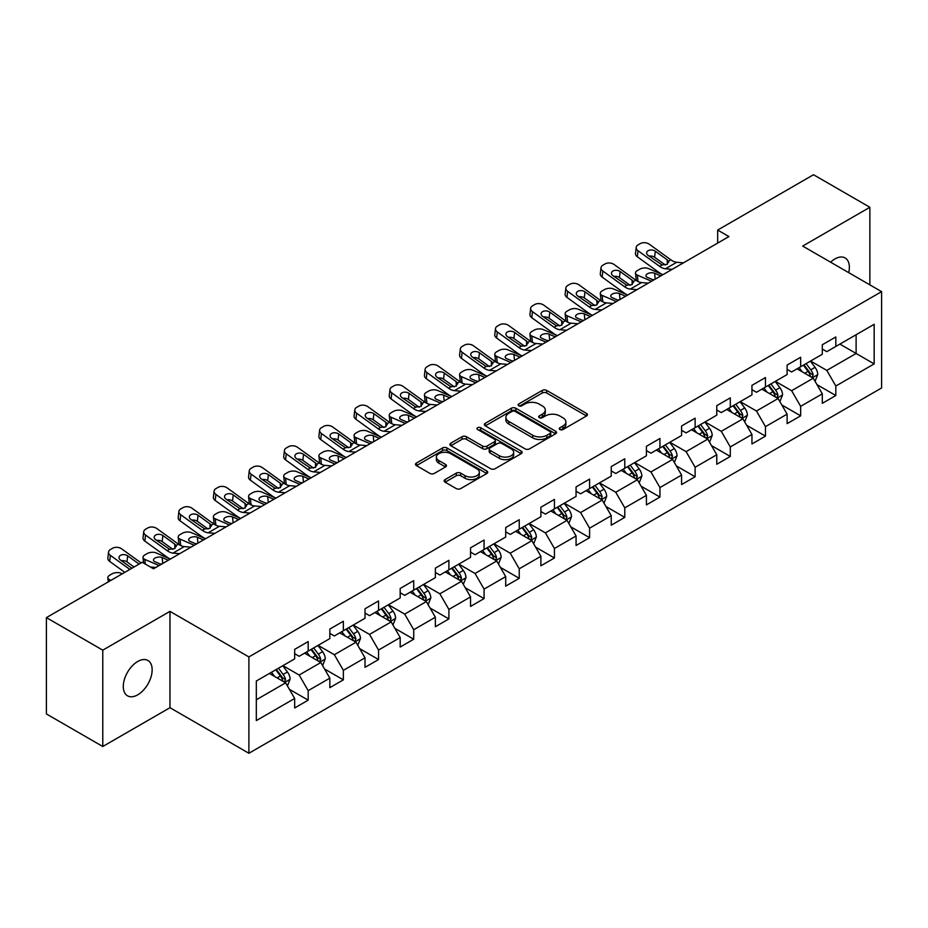 <?xml version="1.0" encoding="UTF-8"?>
<svg xmlns="http://www.w3.org/2000/svg" width="928" height="928" viewBox="0 0 928 928"><rect width="100%" height="100%" fill="white"/><g stroke="black" fill="none" stroke-linecap="round" stroke-linejoin="round"><path stroke-width="1.39" d="M559.897 429.536A2.192 1.264 0 0 0 562.994 429.536L586.508 415.964A3.132 1.81 0 0 0 587.424 414.688A3.132 1.81 0 0 0 586.508 413.401L546.673 390.41A3.132 1.81 0 0 0 542.242 390.41L518.729 403.982A2.192 1.264 0 0 0 518.091 404.875A2.192 1.264 0 0 0 518.729 405.768A2.192 1.264 0 0 0 521.826 405.768L524.865 404.016A10.011 5.788 0 0 1 539.04 404.016L542.358 405.93A10.011 5.788 0 0 1 545.293 410.025A10.011 5.788 0 0 1 542.358 414.108L539.307 415.86A2.192 1.264 0 0 0 538.669 416.765A2.192 1.264 0 0 0 539.307 417.658A2.192 1.264 0 0 0 542.404 417.658L545.455 415.895A10.011 5.788 0 0 1 559.619 415.895L562.936 417.809A10.011 5.788 0 0 1 565.871 421.904A10.011 5.788 0 0 1 562.936 425.987L559.897 427.75A2.192 1.264 0 0 0 559.248 428.643A2.192 1.264 0 0 0 559.897 429.536L559.897 427.75M137.727 694.817A20.404 11.786 120 0 0 151.055 676.825A20.404 11.786 120 0 0 147.923 660.481A20.404 11.786 120 0 0 137.727 661.49A20.404 11.786 120 0 0 124.387 679.47A20.404 11.786 120 0 0 127.519 695.826A20.404 11.786 120 0 0 137.727 694.817M848.702 272.646A20.404 11.786 120 0 0 845.13 257.949A20.404 11.786 120 0 0 834.922 258.958A20.404 11.786 120 0 0 830.618 262.206M445.08 479.602A3.132 1.81 0 0 0 444.164 480.878A3.132 1.81 0 0 0 445.08 482.154L456.263 488.604A3.132 1.81 0 0 0 460.682 488.604L486.806 473.524A3.132 1.81 0 0 0 487.722 472.248A3.132 1.81 0 0 0 486.806 470.972L446.96 447.969A3.132 1.81 0 0 0 442.54 447.969L416.417 463.049A3.132 1.81 0 0 0 415.5 464.325A3.132 1.81 0 0 0 416.417 465.601L429.919 473.396A3.132 1.81 0 0 0 434.35 473.396L445.521 466.946A3.132 1.81 0 0 0 446.438 465.67A3.132 1.81 0 0 0 445.521 464.394L438.828 460.532A8.375 4.837 0 0 1 436.38 457.11A8.375 4.837 0 0 1 441.542 452.644A8.375 4.837 0 0 1 450.672 453.688L476.899 468.837A8.375 4.837 0 0 1 479.347 472.248A8.375 4.837 0 0 1 474.185 476.714A8.375 4.837 0 0 1 465.056 475.67L460.682 473.141A3.132 1.81 0 0 0 456.263 473.141L445.08 479.602L445.08 482.154M169.963 611.366L102.776 650.157L46.4 617.619L46.4 713.957L102.776 746.495L169.963 707.704L248.89 753.269L248.89 656.931L169.963 611.366L169.963 707.704M869.872 284.873L869.872 207.28L802.685 246.071L881.6 291.636L248.89 656.931M869.872 207.28L813.508 174.731L717.669 230.063L717.669 243.078M46.4 617.619L142.228 562.287L153.503 568.794L728.944 236.57L717.669 230.063M525.086 448.862A3.132 1.81 0 0 0 529.517 448.862L555.64 433.782A3.132 1.81 0 0 0 556.556 432.506A3.132 1.81 0 0 0 555.64 431.23L515.794 408.227A3.132 1.81 0 0 0 511.363 408.227L485.251 423.307A3.132 1.81 0 0 0 484.335 424.583A3.132 1.81 0 0 0 485.251 425.859L525.086 448.862M478.488 430.012A2.192 1.264 0 0 1 480.716 430.325L480.716 427.715L521.223 451.101A3.132 1.81 0 0 1 522.139 452.377A3.132 1.81 0 0 1 521.223 453.653L495.1 468.733A3.132 1.81 0 0 1 490.668 468.733L450.834 445.73L450.834 443.178A3.132 1.81 0 0 0 449.918 444.454A3.132 1.81 0 0 0 450.834 445.73M450.834 443.178L462.016 436.728A3.132 1.81 0 0 1 466.436 436.728L482.595 446.055A3.132 1.81 0 0 0 487.026 446.055L494.438 441.774A3.132 1.81 0 0 0 495.355 440.498A3.132 1.81 0 0 0 494.438 439.222L477.618 429.502A2.192 1.264 0 0 1 476.969 428.608A2.192 1.264 0 0 1 478.326 427.448A2.192 1.264 0 0 1 480.716 427.715M248.89 753.269L881.6 387.974L881.6 291.636M289.362 689.284L308.189 700.153L308.189 690.652L329.834 678.148L329.834 687.66L343.36 679.841L343.36 670.341L365.017 657.848L365.017 667.348L378.543 659.541L378.543 650.029L400.188 637.536L400.188 647.036L413.714 639.23L413.714 629.729L435.36 617.224L435.36 626.725L448.897 618.918L448.897 609.418L470.542 596.913L470.542 606.425L484.068 598.606L484.068 589.106L505.714 576.613L505.714 586.113L519.239 578.306L519.239 568.794L540.896 556.301L540.896 565.802L554.422 557.995L554.422 548.494L576.068 535.99L576.068 545.49L589.593 537.683L589.593 528.183L611.239 515.678L611.239 525.19L624.776 517.372L624.776 507.871L646.422 495.378L646.422 504.878L659.947 497.072L659.947 487.56L681.593 475.066L681.593 484.567L695.118 476.76L695.118 467.26L716.764 454.755L716.764 464.255L730.301 456.448L730.301 446.948L751.947 434.443L751.947 443.955L765.472 436.137L765.472 426.636L787.118 414.143L787.118 423.644L800.655 415.837L800.655 406.325L822.301 393.832L822.301 403.332L835.826 395.525L835.826 386.025L874.164 363.892L874.164 324.313L856.115 334.73L856.115 353.475L874.164 363.892M308.189 700.153L294.663 707.96L294.663 698.459L256.325 720.592L256.325 681.013L294.663 658.88L294.663 649.38L308.189 641.573L308.189 651.073L329.834 638.58L329.834 629.068L343.36 621.261L343.36 630.762L365.017 618.268L365.017 608.768L378.543 600.95L378.543 610.45L400.188 597.957L400.188 588.456L413.714 580.638L413.714 590.15L435.36 577.645L435.36 568.145L448.897 560.338L448.897 569.838L470.542 557.345L470.542 547.833L484.068 540.026L484.068 549.527L505.714 537.034L505.714 527.533L519.239 519.715L519.239 529.227L540.896 516.722L540.896 507.222L554.422 499.415L554.422 508.915L576.068 496.41L576.068 486.91L589.593 479.103L589.593 488.604L611.239 476.11L611.239 466.598L624.776 458.792L624.776 468.292L646.422 455.799L646.422 446.298L659.947 438.48L659.947 447.992L681.593 435.487L681.593 425.987L695.118 418.18L695.118 427.68L716.764 415.176L716.764 405.675L730.301 397.868L730.301 407.369L751.947 394.876L751.947 385.364L765.472 377.557L765.472 387.057L787.118 374.564L787.118 365.064L800.655 357.245L800.655 366.757L822.301 354.252L822.301 344.752L835.826 336.945L835.826 346.446L874.164 324.313M304.581 653.161L320.821 662.534L299.164 675.027L282.936 665.654M294.663 653.672L299.164 656.282L308.189 651.073M299.164 675.027L308.189 690.652M320.821 662.534L329.834 678.148M339.752 632.85L355.992 642.222L334.347 654.716L318.107 645.343M329.834 633.372L334.347 635.97L343.36 630.762M334.347 654.716L343.36 670.341M355.992 642.222L365.017 657.848M374.935 612.538L391.164 621.911L369.518 634.416L353.29 625.031M365.017 613.06L369.518 615.658L378.543 610.45M369.518 634.416L378.543 650.029M391.164 621.911L400.188 637.536M410.106 592.226L426.346 601.599L404.701 614.104L388.461 604.731M400.188 592.748L404.701 595.358L413.714 590.15M404.701 614.104L413.714 629.729M426.346 601.599L435.36 617.224M445.289 571.926L461.518 581.299L439.872 593.792L423.632 584.42M435.36 572.437L439.872 575.047L448.897 569.838M439.872 593.792L448.897 609.418M461.518 581.299L470.542 596.913M480.46 551.615L496.7 560.988L475.043 573.481L458.815 564.108M470.542 552.137L475.043 554.735L484.068 549.527M475.043 573.481L484.068 589.106M496.7 560.988L505.714 576.613M515.632 531.303L531.872 540.676L510.226 553.181L493.986 543.796M505.714 531.825L510.226 534.424L519.239 529.227M510.226 553.181L519.239 568.794M531.872 540.676L540.896 556.301M550.814 510.992L567.043 520.364L545.397 532.869L529.169 523.496M540.896 511.514L545.397 514.124L554.422 508.915M545.397 532.869L554.422 548.494M567.043 520.364L576.068 535.99M585.986 490.692L602.226 500.064L580.58 512.558L564.34 503.185M576.068 491.214L580.58 493.812L589.593 488.604M580.58 512.558L589.593 528.183M602.226 500.064L611.239 515.678M621.168 470.38L637.397 479.753L615.751 492.246L599.511 482.873M611.239 470.902L615.751 473.5L624.776 468.292M615.751 492.246L624.776 507.871M637.397 479.753L646.422 495.378M656.34 450.068L672.58 459.441L650.922 471.946L634.694 462.573M646.422 450.59L650.922 453.2L659.947 447.992M650.922 471.946L659.947 487.56M672.58 459.441L681.593 475.066M691.511 429.757L707.751 439.13L686.105 451.634L669.865 442.262M681.593 430.279L686.105 432.889L695.118 427.68M686.105 451.634L695.118 467.26M707.751 439.13L716.764 454.755M726.694 409.457L742.922 418.83L721.276 431.323L705.048 421.95M716.764 409.979L721.276 412.577L730.301 407.369M721.276 431.323L730.301 446.948M742.922 418.83L751.947 434.443M761.865 389.145L778.105 398.518L756.459 411.011L740.219 401.638M751.947 389.667L756.459 392.266L765.472 387.057M756.459 411.011L765.472 426.636M778.105 398.518L787.118 414.143M797.048 368.834L813.276 378.206L791.63 390.711L775.39 381.338M787.118 369.356L791.63 371.966L800.655 366.757M791.63 390.711L800.655 406.325M813.276 378.206L822.301 393.832M839.886 344.102L856.115 353.475L826.802 370.4L810.573 361.027M822.301 349.044L826.802 351.654L835.826 346.446M826.802 370.4L835.826 386.025M102.776 650.157L102.776 746.495M256.325 699.758L285.638 682.834L269.41 673.461M285.638 682.834L294.663 698.459M817 384.656L835.826 395.525M781.828 404.968L800.655 415.837M746.646 425.268L765.472 436.137M711.474 445.579L730.301 456.448M676.292 465.891L695.118 476.76M641.12 486.202L659.947 497.072M605.949 506.502L624.776 517.372M570.766 526.814L589.593 537.683M535.595 547.126L554.422 557.995M500.412 567.426L519.239 578.306M465.241 587.737L484.068 598.606M430.07 608.049L448.897 618.918M394.887 628.36L413.714 639.23M359.716 648.66L378.543 659.541M324.533 668.972L343.36 679.841M560.767 429.85L562.936 428.597A10.011 5.788 0 0 0 565.871 424.502L565.871 421.904M545.293 410.025L545.293 412.624A10.011 5.788 0 0 1 542.358 416.707L540.189 417.96M586.508 413.401L586.508 415.964L546.673 393.008A3.132 1.81 0 0 0 542.242 393.008L519.599 406.081M555.594 433.817L515.794 410.837A3.132 1.81 0 0 0 511.363 410.837L485.298 425.894M550.107 433.399A2.192 1.264 0 0 0 550.745 432.506A2.192 1.264 0 0 0 550.107 431.613L515.133 411.429A2.192 1.264 0 0 0 512.036 411.429L508.822 413.273A10.011 5.788 0 0 0 505.888 417.368A10.011 5.788 0 0 0 508.822 421.451L532.73 435.255A10.011 5.788 0 0 0 546.894 435.255L550.107 433.399L550.107 436.009A2.192 1.264 0 0 0 550.745 435.116L550.745 432.506M505.888 417.368L505.888 419.966A10.011 5.788 0 0 0 508.822 424.061L508.822 421.451M550.107 436.009L546.894 437.865A10.011 5.788 0 0 1 532.73 437.865L508.822 424.061M450.88 445.765L462.016 439.327L462.016 436.728M495.355 440.498L495.355 443.097A3.132 1.81 0 0 1 494.438 444.373L487.026 448.653A3.132 1.81 0 0 1 482.595 448.653L466.436 439.327A3.132 1.81 0 0 0 462.016 439.327M480.716 430.325L521.176 453.676M499.357 455.729A8.375 4.837 0 0 0 508.486 456.785A8.375 4.837 0 0 0 513.66 452.319A8.375 4.837 0 0 0 511.2 448.897L501.967 443.561A3.132 1.81 0 0 0 497.536 443.561L490.123 447.841A3.132 1.81 0 0 0 489.207 449.117A3.132 1.81 0 0 0 490.123 450.405L499.357 455.729L499.357 458.339A8.375 4.837 0 0 0 508.486 459.383A8.375 4.837 0 0 0 513.66 454.917L513.66 452.319M489.207 449.117L489.207 451.727A3.132 1.81 0 0 0 490.123 453.003L490.123 450.405M499.357 458.339L490.123 453.003M479.347 472.248L479.347 474.858A8.375 4.837 0 0 1 474.185 479.324A8.375 4.837 0 0 1 465.056 478.268L460.682 475.751A3.132 1.81 0 0 0 456.263 475.751L445.127 482.177M436.38 457.11L436.38 459.708A8.375 4.837 0 0 0 438.828 463.13L438.828 460.532M445.521 464.394L445.521 466.946L438.828 463.13M486.759 473.547L446.96 450.579A3.132 1.81 0 0 0 442.54 450.579L416.463 465.624L416.417 463.049M815.062 381.292L817.742 374.541A8.445 4.884 -120 0 0 815.039 367.337L810.388 361.131M662.836 274.746L648.591 268.598A6.38 3.19 -5.9 0 0 639.612 269.271L637.35 270.57A6.38 3.19 -5.9 0 0 635.483 273.157A6.38 3.19 -5.9 0 0 637.316 275.106L637.977 281.52M802.279 371.861L799.112 367.639M651.56 281.254L637.316 275.106M811.965 377.452L813.183 374.9A8.445 4.884 -120 0 0 810.759 369.82L806.107 363.602M803.984 364.82L809.158 371.722A4.304 2.482 60 0 1 809.935 373.021L813.183 374.9M660.806 275.918L654.611 273.25A5.104 2.552 174.1 0 0 647.431 273.783A5.104 2.552 174.1 0 0 645.934 275.848A5.104 2.552 174.1 0 0 647.396 277.414L653.59 280.082M636.353 280.592A6.38 3.19 174.1 0 1 636.19 280.024L635.483 273.157M654.147 279.757A5.104 2.552 -5.9 0 0 652.477 279.595M803.404 365.168L808.056 371.374A8.445 4.884 60 0 1 810.469 376.455M672.162 269.352L665.446 268.772A15.95 9.21 60 0 1 659.611 266.348L638.023 250.734L637.316 256.778A6.38 4.118 -173.3 0 1 635.494 253.437L636.202 247.393A6.38 4.118 6.7 0 0 638.023 250.734M662.87 274.723A23.919 13.804 60 0 1 658.915 272.403L637.316 256.778M683.437 262.844L676.721 262.264A15.95 9.21 60 0 1 670.886 259.84L649.298 244.226A6.38 4.118 6.7 0 0 640.32 243.588L638.058 244.888A6.38 4.118 6.7 0 0 636.202 247.393M667.383 264.213L667.197 259.805L668.462 261.244L667.22 264.318L662.047 264.944L648.104 255.386A5.104 3.294 -173.3 0 1 646.642 252.706A5.104 3.294 -173.3 0 1 648.138 250.711A5.104 3.294 -173.3 0 1 655.319 251.221L654.611 257.265L665.33 265.014M654.611 257.265A5.104 3.294 6.7 0 0 649.159 256.151M667.197 259.805L655.319 251.221M670.886 259.84L668.462 261.244L668.705 262.16M779.88 401.604L782.571 394.841A8.445 4.884 -120 0 0 779.868 387.649L775.216 381.443M636.991 289.664L630.274 289.084A15.95 9.21 60 0 1 624.44 286.659L602.852 271.046L602.144 277.089L623.732 292.703A23.919 13.804 60 0 0 627.688 295.034L613.42 288.91A6.38 3.19 -5.9 0 0 604.43 289.582L602.179 290.882A6.38 3.19 -5.9 0 0 600.312 293.468A6.38 3.19 -5.9 0 0 602.144 295.417L602.806 301.832M767.096 392.173L763.941 387.95M616.378 301.554L602.144 295.417M776.794 397.764L778 395.212A8.445 4.884 -120 0 0 775.588 390.12L770.936 383.914M768.813 385.132L773.975 392.022A4.304 2.482 60 0 1 774.764 393.333L778 395.212M625.623 296.218L619.44 293.55A5.104 2.552 174.1 0 0 612.248 294.095A5.104 2.552 174.1 0 0 610.763 296.16A5.104 2.552 174.1 0 0 612.225 297.714L618.408 300.382M601.182 300.904A6.38 3.19 174.1 0 1 601.019 300.336L600.312 293.468M618.964 300.069A5.104 2.552 -5.9 0 0 617.306 299.906M768.222 385.468L772.873 391.686A8.445 4.884 60 0 1 775.298 396.766M744.708 421.915L747.388 415.152A8.445 4.884 -120 0 0 744.697 407.96L740.034 401.743M592.482 315.358L578.237 309.21A6.38 3.19 -5.9 0 0 569.258 309.894L566.996 311.193A6.38 3.19 -5.9 0 0 565.129 313.768A6.38 3.19 -5.9 0 0 566.962 315.729L567.623 322.132M731.925 412.473L728.77 408.25M581.206 321.865L566.962 315.729M741.623 418.076L742.829 415.512A8.445 4.884 -120 0 0 740.405 410.431L735.753 404.225M733.642 405.443L738.804 412.334A4.304 2.482 60 0 1 739.581 413.644L742.829 415.512M590.452 316.529L584.269 313.861A5.104 2.552 174.1 0 0 577.077 314.395A5.104 2.552 174.1 0 0 575.58 316.471A5.104 2.552 174.1 0 0 577.054 318.026L583.236 320.694M565.999 321.204A6.38 3.19 174.1 0 1 565.836 320.636L565.129 313.768M583.793 320.369A5.104 2.552 -5.9 0 0 582.123 320.218M733.05 405.78L737.702 411.997A8.445 4.884 60 0 1 740.126 417.078M648.266 283.156L641.55 282.576A15.95 9.21 60 0 1 635.715 280.152L614.127 264.526A6.38 4.118 6.7 0 0 605.137 263.9L602.887 265.199A6.38 4.118 6.7 0 0 601.019 267.693A6.38 4.118 6.7 0 0 602.852 271.046M632.2 284.525L632.026 280.117L633.29 281.555L632.038 284.618L626.864 285.256L612.932 275.697A5.104 3.294 -173.3 0 1 611.471 273.018A5.104 3.294 -173.3 0 1 612.956 271.022A5.104 3.294 -173.3 0 1 620.148 271.533L619.44 277.576L630.158 285.325M619.44 277.576A5.104 3.294 6.7 0 0 613.988 276.451M602.144 277.089A6.38 4.118 -173.3 0 1 600.312 273.748L601.019 267.693M632.026 280.117L620.148 271.533M635.715 280.152L633.29 281.555L633.534 282.472M601.808 309.964L595.092 309.395A15.95 9.21 60 0 1 589.268 306.971L567.669 291.346L566.962 297.401A6.38 4.118 -173.3 0 1 565.14 294.06L565.848 288.005A6.38 4.118 6.7 0 0 567.669 291.346M592.516 315.334A23.919 13.804 60 0 1 588.561 313.014L566.962 297.401M613.083 303.456L606.367 302.888A15.95 9.21 60 0 1 600.544 300.452L578.944 284.838A6.38 4.118 6.7 0 0 569.966 284.212L567.704 285.511A6.38 4.118 6.7 0 0 565.848 288.005M597.029 304.836L596.843 300.428L598.108 301.855L596.866 304.929L591.693 305.567L577.761 295.997A5.104 3.294 -173.3 0 1 576.3 293.329A5.104 3.294 -173.3 0 1 577.784 291.334A5.104 3.294 -173.3 0 1 584.976 291.833L584.269 297.888L594.976 305.637M584.269 297.888A5.104 3.294 6.7 0 0 578.805 296.763M596.843 300.428L584.976 291.833M600.544 300.452L598.108 301.855L598.351 302.783M709.537 442.215L712.217 435.464A8.445 4.884 -120 0 0 709.514 428.272L704.862 422.054M566.637 330.275L559.92 329.707A15.95 9.21 60 0 1 554.086 327.271L532.498 311.657L531.79 317.712L553.378 333.326A23.919 13.804 60 0 0 557.334 335.646L543.066 329.521A6.38 3.19 -5.9 0 0 534.076 330.194L531.825 331.505A6.38 3.19 -5.9 0 0 529.958 334.08A6.38 3.19 -5.9 0 0 531.79 336.029L532.452 342.444M696.754 432.784L693.587 428.562M546.024 342.177L531.79 336.029M706.44 438.376L707.646 435.824A8.445 4.884 -120 0 0 705.234 430.743L700.582 424.525M698.459 425.755L703.621 432.645A4.304 2.482 60 0 1 704.41 433.956L707.646 435.824M555.269 336.841L549.086 334.173A5.104 2.552 174.1 0 0 541.906 334.706A5.104 2.552 174.1 0 0 540.409 336.771A5.104 2.552 174.1 0 0 541.871 338.337L548.054 341.005M530.828 341.516A6.38 3.19 174.1 0 1 530.665 340.947L529.958 334.08M548.622 340.68A5.104 2.552 -5.9 0 0 546.952 340.53M697.868 426.091L702.531 432.309A8.445 4.884 60 0 1 704.944 437.39M674.354 462.527L677.034 455.776A8.445 4.884 -120 0 0 674.343 448.572L669.691 442.366M522.128 355.981L507.894 349.833A6.38 3.19 -5.9 0 0 498.904 350.506L496.654 351.805A6.38 3.19 -5.9 0 0 494.775 354.392A6.38 3.19 -5.9 0 0 496.619 356.34L497.28 362.755M661.571 453.096L658.416 448.874M510.852 362.488L496.619 356.34M671.269 458.687L672.475 456.135A8.445 4.884 -120 0 0 670.062 451.054L665.399 444.837M663.288 446.055L668.45 452.957A4.304 2.482 60 0 1 669.227 454.256L672.475 456.135M520.098 357.152L513.915 354.484A5.104 2.552 174.1 0 0 506.723 355.018A5.104 2.552 174.1 0 0 505.226 357.083A5.104 2.552 174.1 0 0 506.7 358.649L512.882 361.317M495.656 361.827A6.38 3.19 174.1 0 1 495.482 361.259L494.775 354.392M513.439 360.992A5.104 2.552 -5.9 0 0 511.769 360.83M662.696 446.403L667.348 452.609A8.445 4.884 60 0 1 669.772 457.69M639.183 482.838L641.863 476.076A8.445 4.884 -120 0 0 639.16 468.884L634.508 462.678M486.956 376.281L472.712 370.144A6.38 3.19 -5.9 0 0 463.733 370.817L461.471 372.116A6.38 3.19 -5.9 0 0 459.604 374.703A6.38 3.19 -5.9 0 0 461.436 376.652L462.098 383.067M626.4 473.396L623.233 469.185M475.681 382.788L461.436 376.652M636.086 478.999L637.304 476.435A8.445 4.884 -120 0 0 634.88 471.354L630.228 465.148M628.105 466.366L633.279 473.257A4.304 2.482 60 0 1 634.056 474.568L637.304 476.435M484.926 377.452L478.732 374.784A5.104 2.552 174.1 0 0 471.552 375.33A5.104 2.552 174.1 0 0 470.055 377.394A5.104 2.552 174.1 0 0 471.517 378.949L477.711 381.617M460.474 382.127A6.38 3.19 174.1 0 1 460.311 381.57L459.604 374.703M478.268 381.304A5.104 2.552 -5.9 0 0 476.598 381.141M627.525 466.703L632.177 472.92A8.445 4.884 60 0 1 634.59 478.001M577.912 323.768L571.196 323.188A15.95 9.21 60 0 1 565.361 320.763L543.773 305.15A6.38 4.118 6.7 0 0 534.783 304.512L532.533 305.822A6.38 4.118 6.7 0 0 530.677 308.316A6.38 4.118 6.7 0 0 532.498 311.657M561.858 325.136L561.672 320.74L562.936 322.167L561.695 325.241L556.522 325.867L542.578 316.309A5.104 3.294 -173.3 0 1 541.117 313.641A5.104 3.294 -173.3 0 1 542.613 311.634A5.104 3.294 -173.3 0 1 549.794 312.144L549.086 318.2L559.804 325.948M549.086 318.2A5.104 3.294 6.7 0 0 543.634 317.074M531.79 317.712A6.38 4.118 -173.3 0 1 529.969 314.36L530.677 308.316M561.672 320.74L549.794 312.144M565.361 320.763L562.936 322.167L563.18 323.083M531.466 350.587L524.738 350.007A15.95 9.21 60 0 1 518.914 347.582L497.327 331.969L496.619 338.012A6.38 4.118 -173.3 0 1 494.786 334.672L495.494 328.628A6.38 4.118 6.7 0 0 497.327 331.969M522.162 355.958A23.919 13.804 60 0 1 518.207 353.638L496.619 338.012M542.741 344.079L536.013 343.499A15.95 9.21 60 0 1 530.19 341.075L508.59 325.461A6.38 4.118 6.7 0 0 499.612 324.823L497.362 326.122A6.38 4.118 6.7 0 0 495.494 328.628M526.675 345.448L526.501 341.04L527.754 342.478L526.512 345.552L521.339 346.179L507.407 336.62A5.104 3.294 -173.3 0 1 505.946 333.941A5.104 3.294 -173.3 0 1 507.43 331.946A5.104 3.294 -173.3 0 1 514.622 332.456L513.915 338.5L524.633 346.248M513.915 338.5A5.104 3.294 6.7 0 0 508.463 337.386M526.501 341.04L514.622 332.456M530.19 341.075L527.754 342.478L528.009 343.395M496.283 370.898L489.566 370.318A15.95 9.21 60 0 1 483.732 367.894L462.144 352.28L461.436 358.324A6.38 4.118 -173.3 0 1 459.615 354.983L460.323 348.928A6.38 4.118 6.7 0 0 462.144 352.28M486.991 376.269A23.919 13.804 60 0 1 483.036 373.938L461.436 358.324M507.558 364.391L500.842 363.811A15.95 9.21 60 0 1 495.007 361.386L473.419 345.761A6.38 4.118 6.7 0 0 464.441 345.135L462.179 346.434A6.38 4.118 6.7 0 0 460.323 348.928M491.504 365.76L491.318 361.352L492.582 362.79L491.341 365.852L486.168 366.49L472.224 356.932A5.104 3.294 -173.3 0 1 470.763 354.252A5.104 3.294 -173.3 0 1 472.259 352.257A5.104 3.294 -173.3 0 1 479.44 352.768L478.732 358.811L489.45 366.56M478.732 358.811A5.104 3.294 6.7 0 0 473.28 357.686M491.318 361.352L479.44 352.768M495.007 361.386L492.582 362.79L492.826 363.706M604 503.15L606.692 496.387A8.445 4.884 -120 0 0 603.989 489.195L599.337 482.978M451.774 396.592L437.54 390.444A6.38 3.19 -5.9 0 0 428.55 391.117L426.3 392.428A6.38 3.19 -5.9 0 0 424.432 395.003A6.38 3.19 -5.9 0 0 426.265 396.964L426.926 403.367M591.217 493.708L588.062 489.485M440.498 403.1L426.265 396.964M600.915 499.31L602.121 496.747A8.445 4.884 -120 0 0 599.708 491.666L595.057 485.46M592.934 486.678L598.096 493.568A4.304 2.482 60 0 1 598.885 494.879L602.121 496.747M449.744 397.764L443.561 395.096A5.104 2.552 174.1 0 0 436.369 395.63A5.104 2.552 174.1 0 0 434.884 397.706A5.104 2.552 174.1 0 0 436.346 399.26L442.528 401.928M425.302 402.439A6.38 3.19 174.1 0 1 425.14 401.87L424.432 395.003M443.085 401.604A5.104 2.552 -5.9 0 0 441.426 401.453M592.342 487.014L597.006 493.232A8.445 4.884 60 0 1 599.418 498.313M461.112 391.198L454.395 390.63A15.95 9.21 60 0 1 448.56 388.206L426.973 372.58L426.265 378.636A6.38 4.118 -173.3 0 1 424.444 375.295L425.14 369.24A6.38 4.118 6.7 0 0 426.973 372.58M451.808 396.569A23.919 13.804 60 0 1 447.853 394.249L426.265 378.636M472.387 384.691L465.67 384.122A15.95 9.21 60 0 1 459.836 381.686L438.248 366.073A6.38 4.118 6.7 0 0 429.258 365.446L427.008 366.746A6.38 4.118 6.7 0 0 425.14 369.24M456.321 386.071L456.147 381.663L457.411 383.09L456.158 386.164L450.985 386.802L437.053 377.232A5.104 3.294 -173.3 0 1 435.592 374.564A5.104 3.294 -173.3 0 1 437.076 372.569A5.104 3.294 -173.3 0 1 444.268 373.068L443.561 379.123L454.279 386.872M443.561 379.123A5.104 3.294 6.7 0 0 438.109 377.998M456.147 381.663L444.268 373.068M459.836 381.686L457.411 383.09L457.655 384.018M568.829 523.45L571.509 516.699A8.445 4.884 -120 0 0 568.818 509.507L564.154 503.289M425.929 411.51L419.212 410.942A15.95 9.21 60 0 1 413.389 408.506L391.79 392.892L391.082 398.947L412.682 414.561A23.919 13.804 60 0 0 416.637 416.881L402.358 410.756A6.38 3.19 -5.9 0 0 393.379 411.429L391.117 412.728A6.38 3.19 -5.9 0 0 389.25 415.315A6.38 3.19 -5.9 0 0 391.082 417.264L391.744 423.678M556.046 514.019L552.891 509.797M405.327 423.412L391.082 417.264M565.744 519.61L566.95 517.058A8.445 4.884 -120 0 0 564.526 511.978L559.874 505.76M557.763 506.99L562.925 513.88A4.304 2.482 60 0 1 563.702 515.179L566.95 517.058M414.572 418.076L408.39 415.408A5.104 2.552 174.1 0 0 401.198 415.941A5.104 2.552 174.1 0 0 399.701 418.006A5.104 2.552 174.1 0 0 401.174 419.572L407.357 422.24M390.12 422.75A6.38 3.19 174.1 0 1 389.957 422.182L389.25 415.315M407.914 421.915A5.104 2.552 -5.9 0 0 406.244 421.764M557.171 507.326L561.823 513.532A8.445 4.884 60 0 1 564.247 518.624M437.204 405.002L430.488 404.422A15.95 9.21 60 0 1 424.664 401.998L403.065 386.384A6.38 4.118 6.7 0 0 394.087 385.746L391.825 387.057A6.38 4.118 6.7 0 0 389.969 389.551A6.38 4.118 6.7 0 0 391.79 392.892M421.15 406.371L420.964 401.963L422.228 403.402L420.987 406.476L415.814 407.102L401.882 397.544A5.104 3.294 -173.3 0 1 400.42 394.876A5.104 3.294 -173.3 0 1 401.905 392.869A5.104 3.294 -173.3 0 1 409.097 393.379L408.39 399.434L419.096 407.183M408.39 399.434A5.104 3.294 6.7 0 0 402.926 398.309M391.082 398.947A6.38 4.118 -173.3 0 1 389.261 395.595L389.969 389.551M420.964 401.963L409.097 393.379M424.664 401.998L422.228 403.402L422.472 404.318M533.658 543.762L536.338 537.01A8.445 4.884 -120 0 0 533.635 529.807L528.983 523.601M381.42 437.204L367.186 431.068A6.38 3.19 -5.9 0 0 358.196 431.74L355.946 433.04A6.38 3.19 -5.9 0 0 354.078 435.626A6.38 3.19 -5.9 0 0 355.911 437.575L356.572 443.99M520.875 534.331L517.708 530.108M370.144 443.723L355.911 437.575M530.561 539.922L531.767 537.37A8.445 4.884 -120 0 0 529.354 532.289L524.703 526.072M522.58 527.29L527.742 534.192A4.304 2.482 60 0 1 528.531 535.491L531.767 537.37M379.39 438.376L373.207 435.708A5.104 2.552 174.1 0 0 366.026 436.253A5.104 2.552 174.1 0 0 364.53 438.318A5.104 2.552 174.1 0 0 365.992 439.884L372.174 442.552M354.948 443.062A6.38 3.19 174.1 0 1 354.786 442.494L354.078 435.626M372.743 442.227A5.104 2.552 -5.9 0 0 371.072 442.064M522 527.638L526.652 533.844A8.445 4.884 60 0 1 529.064 538.924M390.758 431.822L384.041 431.242A15.95 9.21 60 0 1 378.206 428.817L356.619 413.204L355.911 419.247A6.38 4.118 -173.3 0 1 354.09 415.906L354.798 409.863A6.38 4.118 6.7 0 0 356.619 413.204M381.454 437.192A23.919 13.804 60 0 1 377.499 434.872L355.911 419.247M402.033 425.314L395.316 424.734A15.95 9.21 60 0 1 389.482 422.31L367.894 406.696A6.38 4.118 6.7 0 0 358.904 406.058L356.654 407.357A6.38 4.118 6.7 0 0 354.798 409.863M385.978 426.683L385.793 422.275L387.057 423.713L385.816 426.787L380.642 427.414L366.699 417.855A5.104 3.294 -173.3 0 1 365.238 415.176A5.104 3.294 -173.3 0 1 366.734 413.18A5.104 3.294 -173.3 0 1 373.914 413.691L373.207 419.734L383.925 427.483M373.207 419.734A5.104 3.294 6.7 0 0 367.755 418.621M385.793 422.275L373.914 413.691M389.482 422.31L387.057 423.713L387.301 424.63M498.475 564.073L501.155 557.31A8.445 4.884 -120 0 0 498.464 550.118L493.812 543.901M355.586 452.133L348.858 451.553A15.95 9.21 60 0 1 343.035 449.129L321.448 433.515L320.74 439.559L342.328 455.172A23.919 13.804 60 0 0 346.283 457.492L332.015 451.379A6.38 3.19 -5.9 0 0 323.025 452.052L320.775 453.351A6.38 3.19 -5.9 0 0 318.896 455.938A6.38 3.19 -5.9 0 0 320.74 457.887L321.401 464.302M485.692 554.631L482.537 550.42M334.973 464.023L320.74 457.887M495.39 560.234L496.596 557.67A8.445 4.884 -120 0 0 494.183 552.589L489.52 546.383M487.409 547.601L492.571 554.492A4.304 2.482 60 0 1 493.348 555.802L496.596 557.67M344.218 458.687L338.036 456.019A5.104 2.552 174.1 0 0 330.844 456.564A5.104 2.552 174.1 0 0 329.347 458.629A5.104 2.552 174.1 0 0 330.82 460.184L337.003 462.852M319.777 463.362A6.38 3.19 174.1 0 1 319.603 462.805L318.896 455.938M337.56 462.527A5.104 2.552 -5.9 0 0 335.89 462.376M486.817 547.938L491.469 554.155A8.445 4.884 60 0 1 493.893 559.236M366.862 445.626L360.134 445.046A15.95 9.21 60 0 1 354.31 442.621L332.711 426.996A6.38 4.118 6.7 0 0 323.733 426.37L321.482 427.669A6.38 4.118 6.7 0 0 319.615 430.163A6.38 4.118 6.7 0 0 321.448 433.515M350.796 446.994L350.622 442.586L351.874 444.013L350.633 447.087L345.46 447.725L331.528 438.167A5.104 3.294 -173.3 0 1 330.066 435.487A5.104 3.294 -173.3 0 1 331.551 433.492A5.104 3.294 -173.3 0 1 338.743 434.002L338.036 440.046L348.754 447.795M338.036 440.046A5.104 3.294 6.7 0 0 332.584 438.921M320.74 439.559A6.38 4.118 -173.3 0 1 318.907 436.218L319.615 430.163M350.622 442.586L338.743 434.002M354.31 442.621L351.874 444.013L352.13 444.941M463.304 584.385L465.984 577.622A8.445 4.884 -120 0 0 463.292 570.43L458.629 564.212M311.077 477.827L296.832 471.679A6.38 3.19 -5.9 0 0 287.854 472.352L285.592 473.663A6.38 3.19 -5.9 0 0 283.724 476.238A6.38 3.19 -5.9 0 0 285.557 478.198L286.218 484.602M450.521 574.942L447.354 570.72M299.802 484.335L285.557 478.198M460.207 580.545L461.425 577.982A8.445 4.884 -120 0 0 459 572.901L454.349 566.683M452.226 567.913L457.4 574.803A4.304 2.482 60 0 1 458.177 576.114L461.425 577.982M309.047 478.999L302.853 476.331A5.104 2.552 174.1 0 0 295.672 476.864A5.104 2.552 174.1 0 0 294.176 478.941A5.104 2.552 174.1 0 0 295.638 480.495L301.832 483.163M284.594 483.674A6.38 3.19 174.1 0 1 284.432 483.105L283.724 476.238M302.389 482.838A5.104 2.552 -5.9 0 0 300.718 482.688M451.646 568.249L456.298 574.467A8.445 4.884 60 0 1 458.71 579.548M320.404 472.433L313.687 471.865A15.95 9.21 60 0 1 307.864 469.429L286.265 453.815L285.557 459.87A6.38 4.118 -173.3 0 1 283.736 456.53L284.444 450.474A6.38 4.118 6.7 0 0 286.265 453.815M311.112 477.804A23.919 13.804 60 0 1 307.156 475.484L285.557 459.87M331.679 465.926L324.962 465.357A15.95 9.21 60 0 1 319.128 462.921L297.54 447.308A6.38 4.118 6.7 0 0 288.562 446.681L286.3 447.98A6.38 4.118 6.7 0 0 284.444 450.474M315.624 467.306L315.439 462.898L316.703 464.325L315.462 467.399L310.288 468.037L296.345 458.467A5.104 3.294 -173.3 0 1 294.895 455.799A5.104 3.294 -173.3 0 1 296.38 453.804A5.104 3.294 -173.3 0 1 303.56 454.302L302.853 460.358L313.571 468.106M302.853 460.358A5.104 3.294 6.7 0 0 297.401 459.232M315.439 462.898L303.56 454.302M319.128 462.921L316.703 464.325L316.947 465.253M428.121 604.685L430.812 597.934A8.445 4.884 -120 0 0 428.11 590.742L423.458 584.524M275.894 498.139L261.661 491.991A6.38 3.19 -5.9 0 0 252.671 492.664L250.421 493.963A6.38 3.19 -5.9 0 0 248.553 496.55A6.38 3.19 -5.9 0 0 250.386 498.498L251.047 504.913M415.35 595.254L412.183 591.032M264.619 504.646L250.386 498.498M425.036 600.845L426.242 598.293A8.445 4.884 -120 0 0 423.829 593.212L419.178 586.995M417.055 588.224L422.217 595.115A4.304 2.482 60 0 1 423.006 596.414L426.242 598.293M273.864 499.31L267.682 496.642A5.104 2.552 174.1 0 0 260.501 497.176A5.104 2.552 174.1 0 0 259.005 499.241A5.104 2.552 174.1 0 0 260.466 500.807L266.649 503.475M249.423 503.985A6.38 3.19 174.1 0 1 249.261 503.417L248.553 496.55M267.206 503.15A5.104 2.552 -5.9 0 0 265.547 502.999M416.463 588.561L421.126 594.767A8.445 4.884 60 0 1 423.539 599.859M285.232 492.745L278.516 492.176A15.95 9.21 60 0 1 272.681 489.74L251.094 474.127L250.386 480.182A6.38 4.118 -173.3 0 1 248.565 476.83L249.261 470.786A6.38 4.118 6.7 0 0 251.094 474.127M275.929 498.116A23.919 13.804 60 0 1 271.974 495.796L250.386 480.182M296.508 486.237L289.791 485.657A15.95 9.21 60 0 1 283.956 483.233L262.369 467.619A6.38 4.118 6.7 0 0 253.379 466.981L251.128 468.292A6.38 4.118 6.7 0 0 249.261 470.786M280.442 487.606L280.268 483.198L281.532 484.636L280.279 487.71L275.106 488.337L261.174 478.778A5.104 3.294 -173.3 0 1 259.712 476.11A5.104 3.294 -173.3 0 1 261.197 474.104A5.104 3.294 -173.3 0 1 268.389 474.614L267.682 480.669L278.4 488.418M267.682 480.669A5.104 3.294 6.7 0 0 262.23 479.544M280.268 483.198L268.389 474.614M283.956 483.233L281.532 484.636L281.776 485.553M392.95 624.996L395.63 618.245A8.445 4.884 -120 0 0 392.938 611.042L388.287 604.836M240.723 518.439L226.478 512.302A6.38 3.19 -5.9 0 0 217.5 512.975L215.25 514.274A6.38 3.19 -5.9 0 0 213.37 516.861A6.38 3.19 -5.9 0 0 215.203 518.81L215.864 525.225M380.167 615.566L377.012 611.343M229.448 524.958L215.203 518.81M389.864 621.157L391.071 618.605A8.445 4.884 -120 0 0 388.646 613.524L383.995 607.306M381.884 608.524L387.046 615.415A4.304 2.482 60 0 1 387.823 616.726L391.071 618.605M238.693 519.61L232.51 516.942A5.104 2.552 174.1 0 0 225.318 517.488A5.104 2.552 174.1 0 0 223.822 519.552A5.104 2.552 174.1 0 0 225.295 521.118L231.478 523.786M214.252 524.297A6.38 3.19 174.1 0 1 214.078 523.728L213.37 516.861M232.035 523.462A5.104 2.552 -5.9 0 0 230.364 523.299M381.292 608.872L385.944 615.078A8.445 4.884 60 0 1 388.368 620.159M250.05 513.056L243.333 512.476A15.95 9.21 60 0 1 237.51 510.052L215.911 494.438L215.203 500.482A6.38 4.118 -173.3 0 1 213.382 497.141L214.09 491.086A6.38 4.118 6.7 0 0 215.911 494.438M240.758 518.427A23.919 13.804 60 0 1 236.802 516.096L215.203 500.482M261.325 506.549L254.608 505.969A15.95 9.21 60 0 1 248.785 503.544L227.186 487.931A6.38 4.118 6.7 0 0 218.208 487.293L215.946 488.592A6.38 4.118 6.7 0 0 214.09 491.086M245.27 507.918L245.085 503.51L246.349 504.948L245.108 508.022L239.934 508.648L226.003 499.09A5.104 3.294 -173.3 0 1 224.541 496.41A5.104 3.294 -173.3 0 1 226.026 494.415A5.104 3.294 -173.3 0 1 233.218 494.926L232.51 500.969L243.217 508.718M232.51 500.969A5.104 3.294 6.7 0 0 227.058 499.856M245.085 503.51L233.218 494.926M248.785 503.544L246.349 504.948L246.593 505.864M357.779 645.308L360.458 638.545A8.445 4.884 -120 0 0 357.756 631.353L353.104 625.136M205.54 538.75L191.307 532.614A6.38 3.19 -5.9 0 0 182.317 533.287L180.067 534.586A6.38 3.19 -5.9 0 0 178.199 537.173A6.38 3.19 -5.9 0 0 180.032 539.122L180.693 545.536M344.996 635.866L341.829 631.655M194.265 545.258L180.032 539.122M354.682 641.468L355.9 638.905A8.445 4.884 -120 0 0 353.475 633.824L348.824 627.618M346.701 628.836L351.863 635.726A4.304 2.482 60 0 1 352.652 637.037L355.9 638.905M203.51 539.922L197.328 537.254A5.104 2.552 174.1 0 0 190.147 537.799A5.104 2.552 174.1 0 0 188.651 539.864A5.104 2.552 174.1 0 0 190.112 541.418L196.295 544.086M179.069 544.597A6.38 3.19 174.1 0 1 178.907 544.028L178.199 537.173M196.864 543.762A5.104 2.552 -5.9 0 0 195.193 543.611M346.121 629.172L350.772 635.39A8.445 4.884 60 0 1 353.185 640.471M214.878 533.368L208.162 532.788A15.95 9.21 60 0 1 202.327 530.364L180.74 514.738L180.032 520.794A6.38 4.118 -173.3 0 1 178.211 517.453L178.918 511.398A6.38 4.118 6.7 0 0 180.74 514.738M205.575 538.727A23.919 13.804 60 0 1 201.62 536.407L180.032 520.794M226.154 526.849L219.437 526.28A15.95 9.21 60 0 1 213.602 523.856L192.015 508.231A6.38 4.118 6.7 0 0 183.025 507.604L180.774 508.904A6.38 4.118 6.7 0 0 178.918 511.398M210.099 528.229L209.914 523.821L211.178 525.248L209.937 528.322L204.763 528.96L190.82 519.402A5.104 3.294 -173.3 0 1 189.358 516.722A5.104 3.294 -173.3 0 1 190.855 514.727A5.104 3.294 -173.3 0 1 198.035 515.226L197.328 521.281L208.046 529.03M197.328 521.281A5.104 3.294 6.7 0 0 191.876 520.156M209.914 523.821L198.035 515.226M213.602 523.856L211.178 525.248L211.422 526.176M322.596 665.62L325.276 658.857A8.445 4.884 -120 0 0 322.584 651.665L317.933 645.447M170.369 559.062L156.136 552.914A6.38 3.19 -5.9 0 0 147.146 553.587L144.896 554.898A6.38 3.19 -5.9 0 0 143.028 557.473A6.38 3.19 -5.9 0 0 144.861 559.422L145.336 564.085M309.813 656.177L306.658 651.955M159.094 565.57L144.861 559.422M319.51 661.78L320.717 659.216A8.445 4.884 -120 0 0 318.304 654.136L313.641 647.918M311.53 649.148L316.692 656.038A4.304 2.482 60 0 1 317.469 657.349L320.717 659.216M168.339 560.234L162.156 557.566A5.104 2.552 174.1 0 0 154.964 558.099A5.104 2.552 174.1 0 0 153.468 560.164A5.104 2.552 174.1 0 0 154.941 561.73L161.124 564.398M161.681 564.073A5.104 2.552 -5.9 0 0 160.01 563.922M310.938 649.484L315.59 655.702A8.445 4.884 60 0 1 318.014 660.782M179.707 553.668L172.991 553.1A15.95 9.21 60 0 1 167.156 550.664L145.568 535.05L144.861 541.105A6.38 4.118 -173.3 0 1 143.028 537.764L143.736 531.709A6.38 4.118 6.7 0 0 145.568 535.05M170.404 559.039A23.919 13.804 60 0 1 166.448 556.719L144.861 541.105M190.982 547.16L184.254 546.592A15.95 9.21 60 0 1 178.431 544.156L156.832 528.542A6.38 4.118 6.7 0 0 147.854 527.916L145.603 529.215A6.38 4.118 6.7 0 0 143.736 531.709M174.916 548.541L174.742 544.133L175.995 545.56L174.754 548.634L169.58 549.272L155.649 539.702A5.104 3.294 -173.3 0 1 154.187 537.034A5.104 3.294 -173.3 0 1 155.672 535.038A5.104 3.294 -173.3 0 1 162.864 535.537L162.156 541.592L172.875 549.341M162.156 541.592A5.104 3.294 6.7 0 0 156.704 540.467M174.742 544.133L162.864 535.537M178.431 544.156L175.995 545.56L176.25 546.476M287.425 685.92L290.104 679.168A8.445 4.884 -120 0 0 287.413 671.965L282.75 665.759M122.287 573.806L120.953 573.226A6.38 3.19 -5.9 0 0 111.975 573.898L109.713 575.198A6.38 3.19 -5.9 0 0 107.845 577.784A6.38 3.19 -5.9 0 0 109.678 579.733L109.817 581.009M274.642 676.489L271.475 672.266M111.012 580.313L109.678 579.733M284.328 682.08L285.546 679.528A8.445 4.884 -120 0 0 283.121 674.447L278.47 668.23M276.347 669.459L281.52 676.35A4.304 2.482 60 0 1 282.298 677.649L285.546 679.528M275.767 669.796L280.418 676.002A8.445 4.884 60 0 1 282.831 681.094M129.85 569.432L110.386 555.362L109.678 561.405A6.38 4.118 -173.3 0 1 107.857 558.064L108.564 552.021A6.38 4.118 6.7 0 0 110.386 555.362M124.804 572.344L109.678 561.405M141.126 562.925L121.661 548.854A6.38 4.118 6.7 0 0 112.682 548.216L110.42 549.527A6.38 4.118 6.7 0 0 108.564 552.021M155.8 567.472L150.406 567.008M131.88 568.261L120.466 560.013A5.104 3.294 -173.3 0 1 119.016 557.334A5.104 3.294 -173.3 0 1 120.501 555.338A5.104 3.294 -173.3 0 1 127.681 555.849L126.974 561.892L134.05 567.008M126.974 561.892A5.104 3.294 6.7 0 0 121.522 560.779M139.096 564.096L127.681 555.849M562.936 428.597L562.936 425.987M539.307 417.658L539.307 415.86M542.358 416.707L542.358 414.108M518.729 405.768L518.729 403.982M542.242 393.008L542.242 390.41M546.673 393.008L546.673 390.41M485.251 425.859L485.251 423.307M511.363 410.837L511.363 408.227M515.794 410.837L515.794 408.227M555.64 433.782L555.64 431.23M532.73 437.865L532.73 435.255M546.894 437.865L546.894 435.255M466.436 439.327L466.436 436.728M482.595 448.653L482.595 446.055M487.026 448.653L487.026 446.055M494.438 444.373L494.438 441.774M521.223 453.653L521.223 451.101M456.263 475.751L456.263 473.141M460.682 475.751L460.682 473.141M465.056 478.268L465.056 475.67M442.54 450.579L442.54 447.969M446.96 450.579L446.96 447.969M486.806 473.524L486.806 470.972M812.441 377.731L817.684 374.703M810.759 369.82L815.039 367.337M804.75 373.288L808.056 371.374M654.611 273.25L655.226 279.131M662.047 264.944L659.611 266.348M676.721 262.264L665.446 268.772M777.27 398.031L782.513 395.015M775.588 390.12L779.868 387.649M769.579 393.6L772.873 391.686M619.44 293.55L620.043 299.442M742.087 418.342L747.33 415.315M740.405 410.431L744.697 407.96M734.396 413.9L737.702 411.997M584.269 313.861L584.872 319.754M626.864 285.256L624.44 286.659M641.55 282.576L630.274 289.084M591.693 305.567L589.268 306.971M606.367 302.888L595.092 309.395M706.916 438.654L712.159 435.626M705.234 430.743L709.514 428.272M699.225 434.211L702.531 432.309M549.086 334.173L549.701 340.054M671.744 458.966L676.988 455.938M670.062 451.054L674.343 448.572M664.042 454.523L667.348 452.609M513.915 354.484L514.518 360.366M636.562 479.266L641.805 476.25M634.88 471.354L639.16 468.884M628.871 474.834L632.177 472.92M478.732 374.784L479.347 380.677M556.522 325.867L554.086 327.271M571.196 323.188L559.92 329.707M521.339 346.179L518.914 347.582M536.013 343.499L524.738 350.007M486.168 366.49L483.732 367.894M500.842 363.811L489.566 370.318M601.39 499.577L606.634 496.55M599.708 491.666L603.989 489.195M593.7 495.134L597.006 493.232M443.561 395.096L444.164 400.989M450.985 386.802L448.56 388.206M465.67 384.122L454.395 390.63M566.208 519.889L571.451 516.861M564.526 511.978L568.818 509.507M558.517 515.446L561.823 513.532M408.39 415.408L408.993 421.289M415.814 407.102L413.389 408.506M430.488 404.422L419.212 410.942M531.036 540.2L536.28 537.173M529.354 532.289L533.635 529.807M523.346 535.758L526.652 533.844M373.207 435.708L373.822 441.6M380.642 427.414L378.206 428.817M395.316 424.734L384.041 431.242M495.865 560.5L501.108 557.473M494.183 552.589L498.464 550.118M488.163 556.058L491.469 554.155M338.036 456.019L338.639 461.912M345.46 447.725L343.035 449.129M360.134 445.046L348.858 451.553M460.682 580.812L465.926 577.784M459 572.901L463.292 570.43M452.992 576.369L456.298 574.467M302.853 476.331L303.468 482.224M310.288 468.037L307.864 469.429M324.962 465.357L313.687 471.865M425.511 601.124L430.754 598.096M423.829 593.212L428.11 590.742M417.82 596.681L421.126 594.767M267.682 496.642L268.285 502.524M275.106 488.337L272.681 489.74M289.791 485.657L278.516 492.176M390.328 621.435L395.572 618.408M388.646 613.524L392.938 611.042M382.638 616.992L385.944 615.078M232.51 516.942L233.114 522.835M239.934 508.648L237.51 510.052M254.608 505.969L243.333 512.476M355.157 641.735L360.4 638.708M353.475 633.824L357.756 631.353M347.466 637.292L350.772 635.39M197.328 537.254L197.942 543.147M204.763 528.96L202.327 530.364M219.437 526.28L208.162 532.788M319.986 662.047L325.229 659.019M318.304 654.136L322.584 651.665M312.284 657.604L315.59 655.702M162.156 557.566L162.76 563.458M169.58 549.272L167.156 550.664M184.254 546.592L172.991 553.1M284.803 682.358L290.046 679.331M283.121 674.447L287.413 671.965M277.112 677.916L280.418 676.002M143.028 557.473L143.596 563.076M107.845 577.784L108.274 581.891"/></g></svg>
